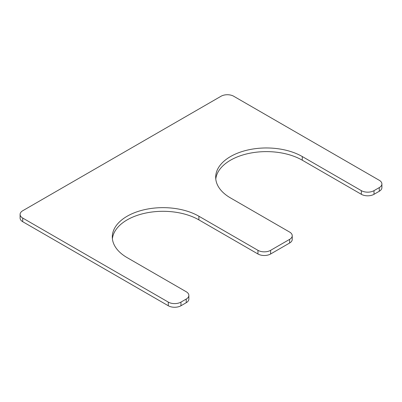 <?xml version="1.0" encoding="UTF-8"?>
<svg xmlns="http://www.w3.org/2000/svg" width="402" height="402" viewBox="0 0 402 402"><rect width="100%" height="100%" fill="white"/><g stroke="black" fill="none" stroke-linecap="round" stroke-linejoin="round"><path stroke-width="0.6" d="M112.399 238.763A50.722 29.286 180 0 1 145.087 213.196A50.722 29.286 180 0 1 198.889 219.879L257.963 253.989A8.95 5.166 0 0 0 270.621 253.989L289.611 243.024A8.95 5.166 0 0 0 292.234 239.371L292.234 235.718A8.95 5.166 0 0 0 289.611 232.06L230.537 197.955A50.722 29.286 0 0 1 215.683 177.247A50.722 29.286 0 0 1 246.994 150.192A50.722 29.286 0 0 1 302.269 156.539L361.343 190.648A8.95 5.166 0 0 0 374.006 190.648L379.277 187.603A8.95 5.166 0 0 0 381.9 183.945A8.95 5.166 0 0 0 379.277 180.292L233.703 96.244A8.95 5.166 0 0 0 221.045 96.244L22.723 210.743A8.95 5.166 0 0 0 20.1 214.397A8.95 5.166 0 0 0 22.723 218.055L168.297 302.103A8.95 5.166 0 0 0 180.955 302.103L186.232 299.058A8.95 5.166 0 0 0 188.855 295.4A8.95 5.166 0 0 0 186.232 291.746L127.158 257.642A50.722 29.286 180 0 1 112.299 236.934A50.722 29.286 180 0 1 143.614 209.879A50.722 29.286 180 0 1 198.889 216.226L257.963 250.33A8.95 5.166 0 0 0 270.621 250.33L289.611 239.371A8.95 5.166 0 0 0 292.234 235.718M302.269 156.539L302.269 160.192A50.722 29.286 0 0 0 248.466 153.509A50.722 29.286 0 0 0 215.779 179.076M302.269 160.192L361.343 194.302A8.95 5.166 0 0 0 374.006 194.302L379.277 191.257A8.95 5.166 0 0 0 381.9 187.603L381.9 183.945M20.1 214.397L20.1 218.055A8.95 5.166 0 0 0 22.723 221.708L168.297 305.756A8.95 5.166 0 0 0 180.955 305.756L186.232 302.711A8.95 5.166 0 0 0 188.855 299.058L188.855 295.4M289.611 239.371L289.611 243.024M270.621 250.33L270.621 253.989M361.343 190.648L361.343 194.302M374.006 190.648L374.006 194.302M379.277 187.603L379.277 191.257M22.723 218.055L22.723 221.708M168.297 302.103L168.297 305.756M180.955 302.103L180.955 305.756M186.232 299.058L186.232 302.711M198.889 216.226L198.889 219.879M257.963 250.33L257.963 253.989"/></g></svg>
